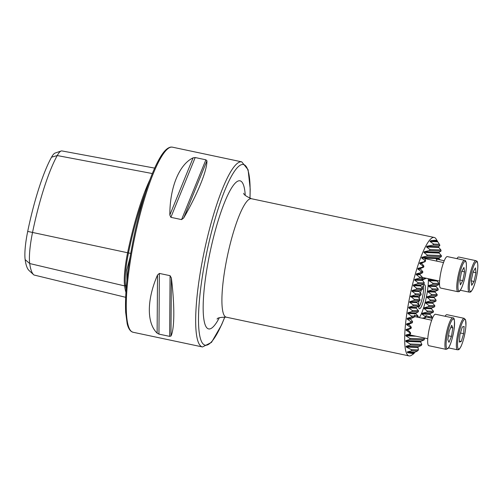 <?xml version="1.0" encoding="UTF-8"?>
<svg xmlns="http://www.w3.org/2000/svg" width="503" height="503" viewBox="0 0 503 503"><rect width="100%" height="100%" fill="white"/><g stroke="black" fill="none" stroke-linecap="round" stroke-linejoin="round"><path stroke-width="0.75" d="M125.913 292.237A93.703 17.945 -78 0 1 124.599 285.905A38.907 7.451 -78 0 1 127.599 252.776A93.703 17.945 -78 0 1 150.007 179.514M422.162 287.898A12.298 2.358 -78 0 1 424.262 284.742A12.298 2.358 -78 0 1 424.375 296.845A12.298 2.358 -78 0 1 419.2 308.653A12.298 2.358 -78 0 1 418.584 306.384M418.571 304.522A12.298 2.358 -78 0 1 418.867 301.058M419.232 298.637A12.298 2.358 -78 0 1 419.603 296.663A12.298 2.358 -78 0 1 419.842 295.544M418.678 307.276A11.355 2.175 102 0 0 422.621 296.5A11.355 2.175 102 0 0 423.23 285.786M440.156 259.862L439.081 258.661L439.1 257.888L441.37 256.649A56.386 10.802 102 0 0 441.345 255.574L439.113 253.066L439.094 252.286L441.049 251.035A56.386 10.802 102 0 0 440.917 249.96L438.761 247.451L438.666 246.671L439.88 245.389A56.386 10.802 102 0 0 439.402 244.301L437.283 241.019C437.359 240.164 435.139 240.076 430.618 240.761L429.99 241.515L433.743 244.081A56.386 10.802 102 0 0 432.825 245.124L426.953 246.225L426.538 246.986L429.946 249.538A56.386 10.802 102 0 0 429.38 250.588L424.243 251.72L423.903 252.487L427.236 255.04A56.386 10.802 102 0 0 426.777 256.096L421.954 257.234L421.659 258.001L424.966 260.554A56.386 10.802 102 0 0 424.563 261.61L419.93 262.761L419.665 263.528L422.966 266.074A56.386 10.802 102 0 0 422.608 267.137L418.1 268.294L417.855 269.061L421.162 271.607A56.386 10.802 102 0 0 420.841 272.67L416.421 273.827L416.201 274.6L420.106 274.745L422.338 277.254A12.487 2.389 102 0 0 422.369 278.329C421.181 279.083 422.13 279.121 425.217 278.442A12.487 2.389 102 0 0 425.393 278.065M416.201 274.6L419.521 277.147A56.386 10.802 102 0 0 419.225 278.209L422.369 278.329L421.879 278.844M417.855 269.061L420.609 269.162L422.816 271.67A12.487 2.389 102 0 0 422.671 272.739L420.099 273.972L416.421 273.827M419.665 263.528L421.929 263.61L423.916 266.112A12.487 2.389 102 0 0 423.664 267.175L420.753 268.395L418.1 268.294M419.225 278.209L414.887 279.372L414.679 280.14L418.018 282.692A56.386 10.802 102 0 0 417.748 283.755L413.466 284.918L413.277 285.691L416.641 288.244A56.386 10.802 102 0 0 416.39 289.307L412.158 290.47L411.988 291.243L415.377 293.796A56.386 10.802 102 0 0 415.151 294.859L410.618 296.361L414.227 299.354A56.386 10.802 102 0 0 414.019 300.417L409.863 301.586L409.719 302.36L413.189 304.912A56.386 10.802 102 0 0 413.001 305.981L408.876 307.151L408.744 307.918L412.259 310.477A56.386 10.802 102 0 0 412.095 311.546L407.996 312.715L407.883 313.488L411.46 316.047A56.386 10.802 102 0 0 411.322 317.116L407.235 318.292L407.141 319.059L410.788 321.624A56.386 10.802 102 0 0 410.681 322.693L406.606 323.869L406.531 324.642L410.278 327.208A56.386 10.802 102 0 0 410.197 328.277L406.135 329.452L406.078 330.226L408.329 330.308L410.586 332.823A12.487 2.389 102 0 0 410.523 333.891L409.071 334.916L409.976 334.941M406.531 324.642L409.184 324.743L411.335 327.246A12.487 2.389 102 0 0 411.146 328.314L408.398 329.534L406.135 329.452M224.866 316.972L221.571 324.894L211.493 342.38L202.527 346.963L133.119 332.263A94.614 18.121 -78 0 1 134.364 239.007A94.614 18.121 -78 0 1 172.34 147.146L170.75 147.09C165.606 148.115 161.262 154.987 157.47 162.299C148.976 178.678 139.671 208.387 133.477 238.787C127.429 268.885 124.832 293.419 125.668 312.382L127.171 323.662C128.108 327.66 129.598 330.333 131.641 331.672L133.119 332.263M125.649 297.298L33.953 274.996A91.2 17.467 -78 0 1 33.726 274.801A91.2 17.467 -78 0 1 29.715 263.547A36.405 6.973 -78 0 1 32.513 232.549A91.2 17.467 -78 0 1 57.241 155.553L152.346 173.548M431.128 279.278L428.94 279.907L428.946 280.68L432.857 283.258A26.489 5.074 -78 0 1 432.775 284.327L428.707 285.497L428.631 286.27L432.278 288.835A26.489 5.074 -78 0 1 432.127 289.904L428.028 291.074L427.908 291.847L431.404 294.406A26.489 5.074 -78 0 1 431.209 295.468L426.701 296.977L430.285 299.964A26.489 5.074 -78 0 1 430.046 301.027L425.783 302.19L425.588 302.963L428.927 305.51A26.489 5.074 -78 0 1 428.638 306.579L424.23 307.735L423.985 308.502L427.286 311.049A26.489 5.074 -78 0 1 426.934 312.111L422.256 313.262L421.935 314.023L425.255 316.576A26.489 5.074 -78 0 1 424.796 317.632L422.218 318.198M418.245 317.355A26.489 5.074 -78 0 1 418.226 316.305L415.987 313.797L415.981 313.023L418.389 311.785A26.489 5.074 -78 0 1 418.471 310.716L416.22 308.207L416.289 307.434L418.974 306.208A26.489 5.074 -78 0 1 419.118 305.139L416.899 302.63L417.018 301.857L419.842 300.637A26.489 5.074 -78 0 1 420.043 299.574L417.786 296.638L420.961 295.079A26.489 5.074 -78 0 1 421.206 294.016L419.137 291.514L419.339 290.747L422.325 289.533A26.489 5.074 -78 0 1 422.614 288.471L420.697 285.968L420.942 285.201L423.96 283.994A26.489 5.074 -78 0 1 424.312 282.931L422.671 280.441L422.992 279.681L425.991 278.467A26.489 5.074 -78 0 1 426.098 278.216M419.301 317.575A22.704 4.351 102 0 0 426.399 296.921A22.704 4.351 102 0 0 428.26 278.668M431.19 318.11L431.725 317.896A56.386 10.802 102 0 0 432.02 316.833L430.04 314.331L430.241 313.564L433.228 312.35A56.386 10.802 102 0 0 433.498 311.288L431.461 308.785L431.649 308.018L434.605 306.805A56.386 10.802 102 0 0 434.856 305.736L432.769 303.234L432.938 302.466L435.868 301.247A56.386 10.802 102 0 0 436.101 300.184L433.869 297.248L437.019 295.695A56.386 10.802 102 0 0 437.226 294.626L435.064 292.117L435.208 291.35L438.063 290.13A56.386 10.802 102 0 0 438.245 289.062L436.051 286.553L436.183 285.786L438.987 284.566A56.386 10.802 102 0 0 439.15 283.497L436.931 280.988L428.946 280.68M430.618 240.761L437.283 241.019L436.151 239.044A60.549 11.594 102 0 0 434.177 237.441A60.549 11.594 102 0 0 409.876 296.229A60.549 11.594 102 0 0 409.077 355.91A60.549 11.594 102 0 0 411.529 355.244L413.755 353.735L414.937 352.188L417.503 350.962A56.386 10.802 102 0 0 418.421 349.925L417.974 347.479L418.383 346.718L421.3 345.504A56.386 10.802 102 0 0 421.872 344.454L420.684 341.983L421.017 341.216L424.01 340.009A56.386 10.802 102 0 0 424.475 338.953L423.847 337.884M169.838 215.045C169.756 187.581 179.143 164.487 193.095 157.841L195.189 157.546L205.89 159.809L206.94 160.778C207.148 170.423 197.761 193.517 183.683 217.981L181.583 219.597L170.882 217.327L169.838 215.045L193.095 157.841M157.118 333.118C146.593 323.077 146.757 299.631 157.521 275.04L159.369 273.418L170.071 275.682L171.366 277.977C174.761 305.566 174.598 329.012 170.963 336.048L169.643 336.375L158.948 334.111L157.118 333.118L157.521 275.04M33.726 274.801L29.023 270.476A87.924 16.838 -78 0 1 25.15 259.63A33.129 6.344 -78 0 1 27.703 231.418A87.924 16.838 -78 0 1 51.539 157.194L57.241 155.553A36.405 6.973 102 0 1 61.165 151.007A36.405 6.973 102 0 1 61.951 150.938L154.679 168.115M61.165 151.007L55.11 153.05A33.129 6.344 102 0 0 51.539 157.194M126.888 280.712L126.813 269.948L130.007 257.586M406.078 330.226L409.951 332.797A56.386 10.802 102 0 0 409.914 333.866L405.846 335.042L405.82 335.815L409.882 338.393A56.386 10.802 102 0 0 409.907 339.468L405.808 340.638L405.833 341.418L410.203 344.008A56.386 10.802 102 0 0 410.335 345.089L406.16 346.253L406.254 347.032L411.372 349.654A56.386 10.802 102 0 0 411.85 350.748L407.329 351.899L407.644 352.691L413.755 353.735M420.439 293.098A12.298 2.358 -78 0 1 421.407 289.904M437.019 295.695L431.209 295.468M436.101 300.184L430.285 299.964M435.868 301.247L430.046 301.027M420.043 299.574L414.227 299.354M420.961 295.079L415.151 294.859M419.842 300.637L414.019 300.417M434.856 305.736L428.927 305.51M434.605 306.805L428.638 306.579M419.118 305.139L413.189 304.912M433.498 311.288L427.286 311.049M433.228 312.35L426.934 312.111M418.471 310.716L412.259 310.477M432.02 316.833L428.877 316.714L425.909 315.557L426.028 316.607A12.487 2.389 102 0 0 425.557 317.663L424.796 317.632M426.028 316.607L425.255 316.576M418.226 316.305L414.485 315.123L414.604 316.173A12.487 2.389 102 0 0 414.132 317.223L411.322 317.116M417.484 317.192A12.487 2.389 102 0 0 417.452 316.28M414.604 316.173L411.46 316.047M428.908 317.626A12.487 2.389 102 0 0 428.877 316.714M431.725 317.896L429.839 317.821M425.557 317.663L423.539 318.474M414.132 317.223L411.133 318.437L407.235 318.292M407.141 319.059L410.813 319.204L412.617 321.694A12.487 2.389 102 0 0 412.334 322.756L410.681 322.693M412.617 321.694L410.788 321.624M412.334 322.756L409.36 323.97L406.606 323.869M411.146 328.314L410.197 328.277M411.335 327.246L410.278 327.208M410.523 333.891L409.914 333.866M410.586 332.823L409.951 332.797M418.974 306.208L413.001 305.981M418.389 311.785L412.095 311.546M424.01 340.009L409.907 339.468M424.475 338.953L409.882 338.393M421.3 345.504L410.335 345.089M421.872 344.454L410.203 344.008M417.503 350.962L411.85 350.748M418.421 349.925L411.372 349.654M438.063 290.13L432.127 289.904M421.206 294.016L415.377 293.796M438.987 284.566L432.775 284.327M422.325 289.533L416.39 289.307M422.614 288.471L416.641 288.244M423.96 283.994L417.748 283.755M424.312 282.931L418.018 282.692M425.991 278.467L425.217 278.442M422.671 272.739L420.841 272.67M422.338 277.254L419.521 277.147M423.664 267.175L422.608 267.137M422.816 271.67L421.162 271.607M426.299 258.913L424.796 258.511L425.576 260.573A12.487 2.389 102 0 0 425.198 261.635L422.174 262.849L419.93 262.761M425.198 261.635L424.563 261.61M423.916 266.112L422.966 266.074M437.723 259.347L436.227 258.951L437 261.013A12.487 2.389 102 0 0 436.944 261.17M437 261.013L436.019 260.975M425.576 260.573L424.966 260.554M437.226 294.626L431.404 294.406M438.245 289.062L432.278 288.835M439.15 283.497L432.857 283.258M441.37 256.649L426.777 256.096M441.049 251.035L429.38 250.588M441.345 255.574L427.236 255.04M439.88 245.389L432.825 245.124M440.917 249.96L429.946 249.538M439.402 244.301L433.743 244.081M452.757 317.896L435.497 314.237A16.083 3.081 102 0 0 428.386 333.458A16.083 3.081 102 0 0 428.826 345.706L446.092 349.365A16.083 3.081 -78 0 1 445.645 337.111A16.083 3.081 -78 0 1 452.757 317.896C454.542 317.135 454.926 321.335 453.913 330.502C452.197 339.808 450.223 345.825 448.003 348.548L446.092 349.365M451.681 325.303L452.819 327.893L451.474 336.413L448.984 342.342L447.84 339.758L449.192 331.238L451.681 325.303M450.776 327.459L452.819 327.893M448.475 335.778L451.474 336.413M461.251 341.512L459.39 342.103L459.899 334.847L462.263 327.007L464.124 326.416L463.621 333.665L461.251 341.512L459.459 341.135M448.525 347.894L457.516 349.799A16.083 3.081 -78 0 1 456.447 342.845A16.083 3.081 -78 0 1 459.673 326.378A16.083 3.081 -78 0 1 464.181 318.33L446.922 314.677A16.083 3.081 102 0 0 445.086 316.268M460.452 332.999L463.621 333.665M460.352 290.256L469.349 292.161A16.083 3.081 -78 0 1 469.739 275.449A16.083 3.081 -78 0 1 476.014 260.692L458.755 257.033A16.083 3.081 102 0 0 456.919 258.63M475.473 267.898L475.945 272.727L474.059 281.447L471.707 285.339L471.236 280.511L473.122 271.79L475.473 267.898M473.046 272.117L475.945 272.727M471.267 280.856L474.059 281.447M439.628 285.88A16.083 3.081 102 0 0 440.659 288.068L457.919 291.727A16.083 3.081 -78 0 1 456.894 289.539A16.083 3.081 -78 0 1 459.151 271.519A16.083 3.081 -78 0 1 464.59 260.258L447.33 256.599A16.083 3.081 102 0 0 441.892 267.866A16.083 3.081 102 0 0 439.628 285.88M462.76 280.636L460.364 284.918L459.767 280.467L461.572 271.727L463.961 267.445L464.558 271.903L462.76 280.636L459.861 280.026M461.798 271.318L464.558 271.903M25.15 259.63L29.715 263.547L124.599 285.905A0.755 0.654 172.2 0 1 125.549 285.446L126.416 285.647M27.703 231.418L128.485 252.94A92.967 17.806 -78 0 1 145.386 192.831M249.928 198.308A92.338 17.687 102 0 0 235.794 169.461A92.338 17.687 102 0 0 206.393 254.191A92.338 17.687 102 0 0 200.483 338.752A92.338 17.687 102 0 0 224.791 316.965M202.527 346.963A94.614 18.121 -78 0 1 203.772 253.707A94.614 18.121 -78 0 1 241.742 161.853L172.34 147.146M434.177 237.441L251.399 198.716A60.549 11.594 102 0 0 227.098 257.505A60.549 11.594 102 0 0 226.3 317.186C220.339 317.217 217.277 317.865 217.101 319.122M219.321 317.783A75.689 14.493 -78 0 1 203.904 319.518A75.689 14.493 -78 0 1 209.625 254.311A75.689 14.493 -78 0 1 231.217 188.556A75.689 14.493 -78 0 1 245.263 195.34M126.146 288.955A92.967 17.806 -78 0 1 125.549 285.446A38.165 7.312 -78 0 1 128.485 252.94L130.705 253.411M206.94 160.778L183.683 217.981M205.89 159.809L181.583 219.597M195.189 157.546L170.882 217.327M171.366 277.977L170.963 336.048M170.071 275.682L169.643 336.375M159.369 273.418L158.948 334.111M434.127 296.908L427.041 296.638M433.97 297.675L426.884 297.411M418.037 296.298L410.957 296.028M417.88 297.066L410.8 296.795M417.018 301.857L409.863 301.586M416.899 302.63L409.719 302.36M416.289 307.434L408.876 307.151M416.22 308.207L408.744 307.918M431.649 308.018L424.23 307.735M415.981 313.023L407.996 312.715M415.987 313.797L407.883 313.488M430.241 313.564L422.256 313.262M430.04 314.331L421.935 314.023M411.435 335.256L405.846 335.042M432.938 302.466L425.783 302.19M432.769 303.234L425.588 302.963M431.461 308.785L423.985 308.502M415.899 336.199L405.82 335.815M421.017 341.216L405.808 340.638M420.684 341.983L405.833 341.418M418.383 346.718L406.16 346.253M417.974 347.479L406.254 347.032M414.937 352.188L407.329 351.899M414.309 352.943L407.644 352.691M419.339 290.747L412.158 290.47M419.137 291.514L411.988 291.243M435.208 291.35L428.028 291.074M420.942 285.201L413.466 284.918M420.697 285.968L413.277 285.691M436.183 285.786L428.707 285.497M422.992 279.681L414.887 279.372M422.671 280.441L414.679 280.14M435.221 280.146L428.94 279.907M439.081 258.661L421.659 258.001M435.064 292.117L427.908 291.847M436.051 286.553L428.631 286.27M439.1 257.888L421.954 257.234M439.094 252.286L424.243 251.72M439.113 253.066L423.903 252.487M438.666 246.671L426.953 246.225M438.761 247.451L426.538 246.986M437.597 241.805L429.99 241.515M453.888 330.546A15.14 2.899 102 0 0 452.625 319.367A15.14 2.899 102 0 0 446.777 337.098A15.14 2.899 102 0 0 448.041 348.277A15.14 2.899 102 0 0 453.888 330.546M457.617 342.518A15.14 2.899 102 0 0 460.899 346.567A15.14 2.899 102 0 0 465.897 326.001A15.14 2.899 102 0 0 462.615 321.951A15.14 2.899 102 0 0 457.617 342.518M476.36 277.537A15.14 2.899 102 0 0 476.787 261.824A15.14 2.899 102 0 0 470.821 275.701A15.14 2.899 102 0 0 470.393 291.413A15.14 2.899 102 0 0 476.36 277.537M458.057 288.936A15.14 2.899 102 0 0 463.169 283.742A15.14 2.899 102 0 0 466.268 263.434A15.14 2.899 102 0 0 461.157 268.627A15.14 2.899 102 0 0 458.057 288.936M250.004 198.333L250.205 188.983L248.098 169.737L241.742 161.853M226.3 317.186L409.077 355.91M251.399 198.716C245.967 196.271 243.427 194.435 243.779 193.215M414.428 316.544L431.687 320.204M409.121 334.765L427.764 338.714M457.516 349.799C458.566 349.39 458.478 351 461.037 346.391C463.577 340.474 465.206 333.634 465.935 325.869L465.596 319.82L464.181 318.33M425.852 316.978L432.404 318.368M476.014 260.692C476.806 261.491 477.378 259.988 477.85 265.232C477.9 268.571 477.41 272.676 476.372 277.549C475.36 282.152 474.191 285.886 472.87 288.753C470.311 293.362 470.393 291.746 469.349 292.161M436.158 259.02L444.231 260.73M457.919 291.727C458.969 291.312 458.881 292.922 461.44 288.32C463.967 282.661 466.866 271.777 466.3 263.113C465.96 261.189 465.394 260.24 464.59 260.258M422.338 277.417L439.597 281.076M424.733 258.58L443.52 262.56"/></g></svg>
